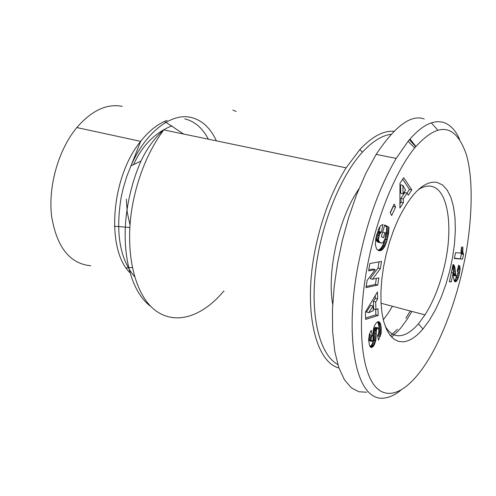 <?xml version="1.0" encoding="UTF-8"?>
<svg xmlns="http://www.w3.org/2000/svg" width="496" height="496" viewBox="0 0 496 496"><rect width="100%" height="100%" fill="white"/><g stroke="black" fill="none" stroke-linecap="round" stroke-linejoin="round"><path stroke-width="0.74" d="M463.549 265.062C459.798 283.024 451.162 315.958 435.68 346.648C413.41 390.03 387.99 405.015 373.277 383.941C358.881 362.409 357.957 310.688 368.751 259.172C377.785 215.686 395.182 172.025 414.681 147.882C438.359 121.198 455.619 123.516 466.457 154.845C475.955 188.12 468.987 242.246 463.549 265.062M400.39 390.619C395.25 394.661 390.234 397.091 385.336 397.904C354.076 403.93 343.393 331.235 359.749 257.511C367.92 219.089 380.066 186.056 396.192 158.398L408.059 141.323C420.992 125.773 432.822 119.48 443.542 122.444C450.151 124.682 455.464 130.194 459.47 138.973M338.954 368.001C314.867 361.888 302.672 307.898 315.772 246.76C322.338 216.163 332.45 189.856 346.115 167.84L359.86 149.544C371.913 136.691 383.253 130.597 393.88 131.254M410.037 138.973L415.859 146.45M337.819 364.498C320.242 355.055 310.36 318.358 315.431 272.05C320.466 225.792 340.157 176.421 362.427 152.179C372.329 141.484 381.833 135.526 390.947 134.304M332.692 304.302C326.932 272.341 338.21 220.422 357.337 191.264L358.912 188.858M385.169 326.07C389 332.822 393.824 336.04 399.652 335.73C405.74 335.24 411.996 331.272 418.407 323.838L424.998 314.892C433.994 300.514 440.69 283.266 445.086 263.14C453.387 225.581 447.665 189.013 431.229 186.304C427.186 185.535 422.803 186.713 418.097 189.838M436.821 182.311L442.401 184.847L447.113 189.918L450.839 197.296L453.48 206.683L454.987 217.744L455.34 230.107L454.541 243.387L452.631 257.201L449.674 271.132L445.755 284.797L440.981 297.786L435.488 309.721L429.424 320.242L422.97 328.997C416.169 336.97 409.541 341.248 403.074 341.843L398.195 341.31L393.712 339.004L389.757 334.924L386.415 329.139L383.799 321.73L381.976 312.858L381.009 302.715L380.934 291.536L381.771 279.589L383.507 267.177L386.093 254.628L389.472 242.253L393.551 230.386L398.226 219.319C411.283 192.994 424.148 180.662 436.821 182.311M409.386 139.729L415.679 146.667M392.435 306.268L387.928 313.515L383.303 319.815M375.763 327.906L375.447 328.191M410.304 310.998L405.84 318.327M397.426 329.257L390.433 335.798M183.644 134.044L165.918 122.332M165.503 122.103L164.399 121.501M126.195 267.939L132.265 267.505M411.909 311.426L407.321 319.052L401.524 327.062L398.542 330.547L391.58 337.094M366.767 392.212L358.862 391.778L351.28 387.798L344.435 379.775L338.793 367.536L334.757 351.28L332.611 331.657L332.45 309.665L334.18 286.496L337.547 263.333L342.259 240.808L348.589 217.738L356.525 194.847L365.843 173.333L376.135 154.399C395.126 125.922 411.172 114.117 424.266 118.984M431.34 122.847L437.528 129.878M365.403 312.065L377.437 291.952L377.654 298.983L375.683 302.014L375.931 309.609L377.964 308.686L378.175 315.456L365.67 319.405L365.403 312.065M375.838 238.353L378.851 228.47L380.754 225.581L382.949 224.434L381.405 232.072L379.626 234.019L378.491 239.208L378.746 240.827L379.818 242.389L381.604 243.102L383.079 242.525L385.026 238.756L385.838 233.201L384.896 232.717L383.464 237.789L381.362 236.728L384.691 224.967L388.945 227.211L388.535 233.771L386.762 241.372L384.704 246.537L382.385 249.618L380.984 250.492L379.397 250.734L377.797 250.133L376.551 248.831L375.348 244.708L375.838 238.353M403.713 177.667L411.798 189.9L408.289 195.232L407.092 193.049L403.242 198.896L403.378 202.715L399.9 208.016L399.968 183.284L403.713 177.667M390.166 212.685L394.134 204.141L395.616 207.024L391.673 215.555L390.166 212.685M367.145 280.383L375.181 269.638L368.646 270.909L369.811 263.556L381.523 261.404L380.364 268.634L372.49 279.217L378.882 277.89L377.735 285.076L365.992 287.63L367.145 280.383M369.365 344.937L368.621 339.599L369.421 334.068L371.231 330.293L372.285 335.476L371.268 337.95L371.163 339.977L371.715 341.49L372.446 341.112L372.998 339.208L373.11 331.836L373.631 328.278L374.585 325.494L376.34 322.778L378.002 321.668L379.409 322.003L380.395 323.615L381.182 327.484L381.089 333.455L378.516 340.231L377.537 335.321C378.609 334.099 379.012 332.103 378.739 329.338L378.219 328.005L377.568 327.98L376.427 330.125L375.906 339.698L374.034 345.321L372.508 347.082L371.281 347.504L370.103 346.692L369.365 344.937M457.231 275.441L458.025 272.416L457.231 270.903L458.639 265.174L459.842 266.488L460.102 269.092L459.06 275.187L457.653 279.453L456.184 281.486L455.322 281.809L454.441 281.263L453.784 279.149L453.152 272.825L451.236 281.827L449.376 281.765L453.077 264.411L453.945 265.093L454.776 266.941L455.886 275.361L456.456 276.111L457.231 275.441M455.582 252.65L460.958 253.103L461.534 247.008L462.898 247.138L462.805 251.751L463.518 254.392L462.508 259.117L454.33 258.521L455.582 252.65M377.654 298.983L375.323 298.369L375.236 295.628M365.62 318.041L375.856 314.83L378.175 315.456M375.856 314.83L375.683 309.541M375.683 302.014L373.352 301.401L373.6 308.983L375.931 309.609M373.352 301.401L375.323 298.369M378.646 250.554L379.397 250.734M378.107 250.319L379.917 250.753M377.797 250.139L380.451 250.66M378.082 250.089L380.984 250.492M378.622 249.922L379.161 249.655L381.529 250.226M379.161 249.655L381.802 250.058M379.44 249.488L380.023 249.048L382.385 249.618M380.023 249.048L380.581 248.515L382.949 249.085M380.581 248.515L381.126 247.876L383.489 248.44M381.126 247.876L381.66 247.132L384.022 247.696M381.66 247.132L382.174 246.283L384.536 246.847M382.174 246.283L382.348 245.973L384.704 246.537M382.348 245.973L382.769 245.129L385.132 245.694M382.769 245.129L383.191 244.187L385.553 244.751M383.191 244.187L383.6 243.158L385.956 243.716M383.6 243.158L384.003 242.029L386.365 242.587M384.003 242.029L384.4 240.814L386.762 241.372M384.4 240.814L384.784 239.494L387.147 240.052M384.939 239.01L387.283 239.562M385.28 237.751L387.618 238.297M385.454 236.927L385.553 236.53L387.909 237.082M385.553 236.53L385.801 235.371L388.157 235.922M385.801 235.371L386.006 234.273L388.368 234.825M386.006 234.273L386.173 233.225L388.535 233.771M386.173 233.225L386.272 232.432L388.635 232.984M386.272 232.432L386.378 231.415L388.74 231.967M386.378 231.415L386.465 230.324L388.833 230.876M386.465 230.324L386.527 229.164L388.889 229.716M386.527 229.164L386.57 227.949L388.932 228.495M386.57 227.949L386.582 226.666L388.945 227.211M386.582 226.666L384.518 225.581M382.645 232.19L384.896 232.717M380.432 242.773L378.057 242.209L381.033 243.003M378.057 242.209L380.37 242.742M377.995 242.178L379.818 242.389M377.437 241.819L376.991 241.385L379.366 241.949M376.991 241.385L376.625 240.876L379.006 241.44M376.625 240.876L376.365 240.262L378.746 240.827M376.365 240.262L376.197 239.58L378.578 240.145M376.197 239.58L376.111 238.644L378.491 239.208M376.111 238.644L376.148 237.578L378.535 238.142M376.148 237.578L376.315 236.449L378.702 237.007M376.315 236.449L376.607 235.228L378.994 235.786M376.607 235.228L376.817 234.546L379.198 235.11M376.817 234.546L377.239 233.461L379.626 234.019M377.239 233.461L377.704 232.599L380.091 233.157M377.704 232.599L380.265 232.909M377.878 232.351L378.436 231.799L380.816 232.357M378.436 231.799L379.018 231.514L381.405 232.072M379.018 231.514L380.054 226.418M407.055 193.043L409.454 189.404L411.798 189.9M409.454 189.404L402.69 179.205M399.912 203.899L401.028 202.207L403.378 202.715M401.028 202.207L400.892 198.388L403.242 198.896M400.892 198.388L404.742 192.553L407.092 193.049M395.616 207.024L393.136 206.286M390.284 212.902L393.254 206.503M368.819 269.818L372.818 269.049L375.181 269.638M366.178 286.459L375.391 284.468L377.735 285.076M375.391 284.468L376.359 278.411M380.364 268.634L378.014 268.045L370.128 278.609L372.49 279.217M378.014 268.045L379 261.869M370.419 347.064L371.764 347.448M370.283 346.909L371.944 347.38M370.01 346.53L372.508 347.082M370.202 346.425L370.754 345.948L373.06 346.605M370.754 345.948L371.312 345.29L373.612 345.948M371.312 345.29L371.733 344.67L374.034 345.321M371.733 344.67L372.229 343.771L374.53 344.422M372.229 343.771L372.651 342.81L374.957 343.461M372.651 342.81L373.017 341.756L375.317 342.407M373.017 341.756L373.314 340.622L375.615 341.273M373.314 340.622L373.451 339.958L375.757 340.609M373.451 339.958L373.6 339.047L375.906 339.698M373.6 339.047L373.724 338.055L376.024 338.7M373.724 338.055L373.804 336.989L376.111 337.633M373.804 336.989L373.872 335.848L376.173 336.493M373.872 335.848L373.897 334.633L376.204 335.277M373.897 334.633L373.891 332.45L376.197 333.095M373.891 332.45L373.922 331.204L376.235 331.849M373.922 331.204L373.996 330.231L376.309 330.869M373.996 330.231L374.114 329.487L376.427 330.125M374.114 329.487L374.375 328.619L376.681 329.263M374.375 328.619L374.902 327.67L377.208 328.309M374.902 327.67L375.261 327.341L377.568 327.98M375.261 327.341L377.871 327.862M377.661 336.61L377.921 335.928L380.215 336.573M377.921 335.928L378.281 334.868L380.575 335.507M378.281 334.868L378.591 333.777L380.885 334.422M378.591 333.777L378.795 332.816L381.089 333.455M378.795 332.816L378.925 331.936L381.219 332.574M378.925 331.936L379.012 331.006L381.306 331.638M379.012 331.006L379.056 330.032L381.35 330.665M379.056 330.032L379.037 329.022L381.337 329.66M379.037 329.022L378.987 327.968L381.288 328.6M378.987 327.968L378.882 326.852L381.182 327.484M378.882 326.852L378.727 325.717L381.027 326.349M378.727 325.717L380.99 326.114M378.69 325.481L378.51 324.527L380.816 325.159M378.51 324.527L378.312 323.702L380.618 324.334M378.312 323.702L378.088 322.983L380.395 323.615M378.088 322.983L377.834 322.388L380.141 323.02M377.834 322.388L377.549 321.904L379.862 322.536M377.605 321.823L379.793 322.425M378.15 321.656L379.409 322.003M371.436 341.174L369.123 340.523L371.715 341.49M369.123 340.523L368.888 339.692L371.206 340.349M368.888 339.692L368.85 339.326L371.163 339.977M368.85 339.326L368.819 338.297L371.138 338.948M368.819 338.297L368.95 337.292L371.268 337.95M368.95 337.292L369.055 336.889L371.374 337.54M369.055 336.889L369.427 335.866L371.74 336.517M369.427 335.866L369.973 334.825L372.285 335.476M369.973 334.825L369.675 333.38M452.637 266.482L453.747 274.84L454.094 275.491L456.456 276.111M454.094 275.491L456.233 276.018M453.747 274.84L455.886 275.361M453.71 274.734L455.855 275.255M453.58 274.021L455.725 274.542M453.443 272.98L455.588 273.501M453.232 270.438L455.378 270.959M453.096 269.204L455.241 269.719M452.953 268.131L455.105 268.652M452.792 267.208L454.944 267.722M452.643 266.426L454.776 266.941M452.761 265.887L454.596 266.327M452.879 265.335L454.305 265.682M452.978 264.858L453.945 265.093M453.046 264.554L453.536 264.672M449.463 281.387L451.236 281.827M451.372 272.391L453.152 272.825M454.727 281.554L455.632 281.778M454.317 281.021L456.184 281.486M454.206 280.804L454.634 280.383L456.766 280.903M454.634 280.383L454.975 279.899L457.107 280.426M454.975 279.899L455.52 278.932L457.653 279.453M455.52 278.932L456.016 277.779L458.149 278.299M456.016 277.779L456.233 277.171L458.366 277.692M456.605 276.018L458.713 276.532M456.233 277.171L456.574 276.03M457.504 274.809L459.06 275.187M457.92 273.253L459.42 273.618M458.019 272.465L459.575 272.843M457.647 271.231L457.709 270.872L459.842 271.393M457.709 270.872L457.882 269.626L460.015 270.14M457.882 269.626L457.969 268.578L460.102 269.092M457.969 268.578L457.982 267.914L460.114 268.429M458.217 266.91L460.04 267.35M458.403 266.147L459.835 266.488M458.515 265.682L459.55 265.93M458.595 265.36L459.153 265.496M454.404 258.174L462.508 259.117M460.375 258.608L461.379 253.896L463.518 254.392M461.379 253.896L463.475 254.305M461.336 253.809L461.026 253.096L463.171 253.599M460.945 252.278L462.948 252.743M461.026 253.096L460.951 252.786M460.97 251.323L462.805 251.751M461.02 250.573L462.749 250.976M461.125 249.488L462.743 249.866M461.305 248.248L462.787 248.595M373.097 305.976L370.754 305.35L366.408 312.04L368.751 312.672L373.252 310.732L373.097 305.976L368.751 312.672M400.501 184.847L400.756 193.31L403.112 193.818L405.523 190.16L402.864 185.343L400.501 184.847M402.864 185.343L403.112 193.818M346.115 167.84L163.736 129.902C149.197 149.674 139.004 173.594 133.164 201.667C123.994 247.684 133.201 291.648 153.45 308.872C173.749 326.194 201.928 317.415 223.69 291.171M216.392 140.852C210.465 127.962 202.052 120.162 191.14 117.465C171.356 112.518 145.533 132.091 130.925 165.893L140.969 161.07C135.544 173.501 131.459 186.589 128.706 200.328C119.17 246.76 129.537 291.363 150.945 306.528M167.09 120.404C157.809 123.857 148.998 130.839 140.666 141.354L126.759 176.508L123.38 187.6L121.291 196.67C115.326 232.209 119.747 258.869 134.552 276.663M122.233 106.336C106.826 103.391 91.686 110.465 76.824 127.559L140.666 141.354C110.986 177.165 105.772 249.364 129.995 272.75M129.561 227.472L129.747 228.247M171.901 125.835C154.826 132.785 142.048 145.712 133.573 164.622M126.337 199.163L127.205 212.176L129.983 224.725M208.332 139.178C202.56 128.03 194.711 121.266 184.791 118.885M76.824 127.559C58.615 149.482 48.106 185.919 51.534 215.698C56.594 246.996 69.669 263.686 90.749 265.769M236.127 111.488L232.816 110.044M224.08 291.282L223.448 291.462M373.897 333.337L376.204 333.982M378.615 333.665L380.909 334.31M453.325 271.56L455.471 272.087M362.427 152.179L359.86 149.544M357.889 191.382L357.337 191.264M418.407 323.838L422.97 328.997M381.033 303.248L424.998 314.892M163.736 129.902L160.27 133.133C152.495 140.932 146.06 150.245 140.969 161.07M129.791 227.49L114.446 226.244M396.192 158.398L376.135 154.399M414.681 147.882L408.059 141.323M374.685 327.98L376.997 328.619"/></g></svg>
